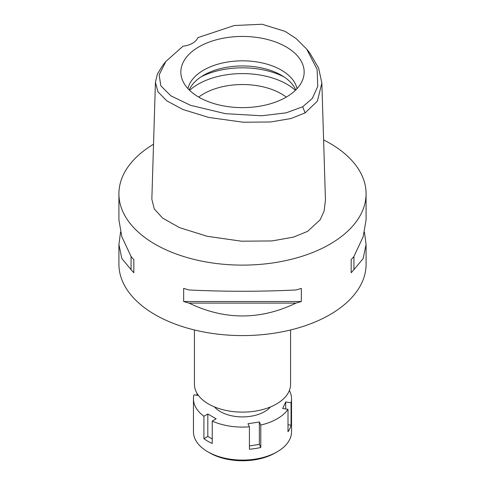 <?xml version="1.0" encoding="UTF-8"?>
<svg xmlns="http://www.w3.org/2000/svg" width="485" height="485" viewBox="0 0 485 485"><rect width="100%" height="100%" fill="white"/><g stroke="black" fill="none" stroke-linecap="round" stroke-linejoin="round"><path stroke-width="0.73" d="M182.96 46.251A19.618 11.325 0 0 0 192.563 43.201A19.618 11.325 0 0 0 197.838 37.654L234.225 25.535L262.07 24.25L285.089 31.367L296.086 38.527L306.659 49.064L317.111 69.367L317.76 86.421L312.279 98.485L302.664 106.773L286.192 112.835L261.791 115.776L225.458 113.678L190.593 105.336L170.872 95.836L160.85 85.809L159.141 74.914L165.894 61.425L182.96 46.251M286.095 97.206A61.656 35.599 0 0 0 303.04 78.776A61.656 35.599 0 0 0 271.406 40.594A61.656 35.599 0 0 0 198.905 46.863A61.656 35.599 0 0 0 181.96 78.776A61.656 35.599 0 0 0 224.434 106.069A61.656 35.599 0 0 0 286.095 97.206M306.659 49.064L309.776 52.968L318.627 68.064L321.864 83.105L317.378 101.141L305.095 112.908L290.982 118.528L270.612 121.971L243.325 122.238L208.859 117.461L183.039 109.555L166.798 100.838L157.934 91.762L155.43 82.274L157.364 74.108L162.778 65.329L165.894 61.425M155.43 82.274L151.847 199.232L154.248 208.914L162.572 218.056L179.48 227.61L207.253 236.31L241.524 241.197L271.933 240.942L293.48 237.129L307.623 231.363L320.173 219.76L324.125 211.066L325.447 200.069L321.864 83.105M323.604 139.929A123.584 71.35 180 0 1 366.084 193.764A123.584 71.35 180 0 1 329.891 244.216A123.584 71.35 180 0 1 195.206 259.687A123.584 71.35 180 0 1 118.916 193.764A123.584 71.35 180 0 1 153.533 144.239M120.541 232.206L118.916 244.507L118.916 264.24A123.584 71.35 0 0 0 195.206 330.158A123.584 71.35 0 0 0 329.891 314.692A123.584 71.35 0 0 0 366.084 264.24L366.084 244.507L364.459 232.206M351.176 272.746L351.176 259.614L351.176 272.746A123.584 71.35 180 0 0 353.929 269.636L363.162 258.56L366.084 244.507M351.176 259.614A123.584 71.35 0 0 0 353.929 256.504L363.162 236.716L366.084 219.905L366.084 193.764M118.916 193.764L118.916 219.905L121.838 236.716L131.071 256.504A123.584 71.35 0 0 0 133.824 259.614L133.824 272.746L133.824 259.614M133.824 272.746A123.584 71.35 180 0 1 131.071 269.636L121.838 258.56L118.916 244.507M183.657 301.518L183.657 288.381A123.584 71.35 0 0 0 189.041 289.969C224.682 291.697 260.318 291.697 295.959 289.969A123.584 71.35 0 0 0 301.343 288.381L301.343 301.518A123.584 71.35 180 0 1 295.959 303.101C260.318 320.233 224.682 320.233 189.041 303.101A123.584 71.35 180 0 1 183.657 301.518L301.343 301.518M194.436 329.976L194.436 384.369A48.063 27.748 0 0 0 224.106 410.007A48.063 27.748 0 0 0 276.486 403.987A48.063 27.748 0 0 0 290.563 384.369L290.563 329.976M286.283 97.097A54.926 31.713 0 0 0 203.664 93.817A54.926 31.713 0 0 0 198.717 97.097M189.605 90.319A62.771 36.242 180 0 1 198.11 84.208A62.771 36.242 180 0 1 295.395 90.319M189.223 89.949A54.926 31.713 180 0 1 203.664 75.236A54.926 31.713 180 0 1 257.141 67.1A54.926 31.713 180 0 1 295.777 89.949M297.014 88.658A54.926 31.713 0 0 0 260.372 62.553A54.926 31.713 0 0 0 203.664 70.113A54.926 31.713 0 0 0 187.986 88.658M131.071 256.504L131.071 269.636M189.041 303.101L295.959 303.101M353.929 269.636L353.929 256.504M289.381 390.474A49.04 28.312 180 0 1 291.54 398.785A49.04 28.312 180 0 1 291.055 402.774L285.707 401.95L282.664 408.515L288.005 409.34A49.04 28.312 180 0 1 277.177 418.804A49.04 28.312 180 0 1 260.784 425.054L259.354 421.974L247.987 423.732L249.417 426.812A49.04 28.312 180 0 1 212.236 421.065L216.146 418.804L207.822 414.002L203.912 416.257A49.04 28.312 180 0 1 193.46 398.785A49.04 28.312 180 0 1 193.945 394.79L198.468 395.487M214.431 406.891A31.386 18.121 0 0 0 264.695 411.595A31.386 18.121 0 0 0 270.569 406.891M249.417 445.933L259.354 444.393L260.784 447.479L260.784 425.054M259.354 444.393L259.354 421.974M249.417 426.812L249.417 449.237A49.04 28.312 180 0 0 260.784 447.479M203.912 416.257L203.912 438.683A49.04 28.312 180 0 0 212.236 443.484L212.236 421.065M196.995 393.299L196.995 395.263M193.46 398.785L193.46 431.777A49.04 28.312 0 0 0 207.822 451.802A49.04 28.312 0 0 0 277.177 451.802L277.177 451.802A49.04 28.312 0 0 0 291.54 431.777L291.54 398.785M288.005 409.34L288.005 431.765A49.04 28.312 180 0 0 291.055 425.2L291.055 402.774M288.005 424.733L291.055 425.2M285.707 408.988L285.707 401.95M275.237 452.923L277.177 451.802L275.237 452.923A46.293 26.73 0 0 1 209.762 452.923L207.822 451.802M203.912 438.683L207.822 436.421L207.822 414.002M212.236 438.974L207.822 436.421M305.095 112.908L302.664 106.773M283.931 76.842A62.771 36.242 0 0 0 201.069 76.842"/></g></svg>
